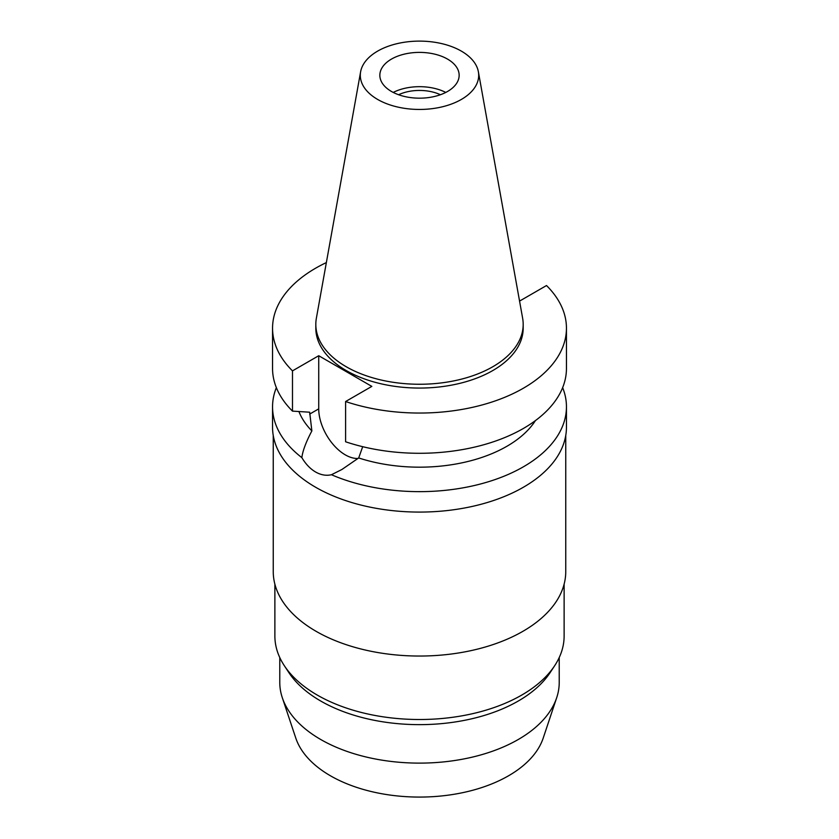 <?xml version="1.0" encoding="UTF-8"?>
<svg xmlns="http://www.w3.org/2000/svg" width="839" height="839" viewBox="0 0 839 839"><rect width="100%" height="100%" fill="white"/><g stroke="black" fill="none" stroke-linecap="round" stroke-linejoin="round"><path stroke-width="1.26" d="M377.644 51.116A59.191 34.168 180 0 1 439.3 43.083A59.191 34.168 180 0 1 478.377 71.755A59.191 34.168 180 0 1 461.356 99.442A59.191 34.168 180 0 1 394.057 106.134A59.191 34.168 180 0 1 360.623 71.755A59.191 34.168 180 0 1 377.644 51.116M391.456 59.097A39.653 22.894 0 0 0 379.847 75.279A39.653 22.894 0 0 0 404.325 96.433A39.653 22.894 0 0 0 447.544 91.472A39.653 22.894 0 0 0 459.153 75.279A39.653 22.894 0 0 0 434.675 54.136A39.653 22.894 0 0 0 391.456 59.097M478.377 71.755L522.634 318.222A103.679 59.863 180 0 1 523.179 324.399A103.679 59.863 180 0 1 492.818 366.727A103.679 59.863 180 0 1 379.826 379.7A103.679 59.863 180 0 1 315.821 324.399A103.679 59.863 180 0 1 316.366 318.222L360.623 71.755M315.821 324.399L315.821 328.206A103.679 59.863 0 0 0 379.826 383.507A103.679 59.863 0 0 0 492.818 370.534A103.679 59.863 0 0 0 523.179 328.206L523.179 324.399M519.383 300.173L520.274 300.687L546.514 285.533A146.951 84.844 180 0 1 566.451 328.206A146.951 84.844 180 0 1 523.41 388.195A146.951 84.844 180 0 1 345.595 401.535L371.834 386.391L318.726 355.726L292.486 370.869A146.951 84.844 180 0 1 272.549 328.206A146.951 84.844 180 0 1 315.59 268.218A146.951 84.844 180 0 1 326.361 262.576M298.915 411.54A123.627 71.378 0 0 0 311.867 430.91C305.994 442.059 302.659 450.963 301.851 457.643A146.951 84.844 180 0 1 272.549 406.8A146.951 84.844 180 0 1 276.356 387.628M272.549 328.206L272.549 368.447A146.951 84.844 0 0 0 292.486 411.12L309.664 412.201L311.867 430.91M292.486 370.869L292.486 411.12M358.064 458.451A37.556 21.678 60 0 1 345.28 454.853A37.556 21.678 60 0 1 318.726 408.866L318.726 355.726M566.451 328.206L566.451 368.447A146.951 84.844 0 0 1 523.41 428.446A146.951 84.844 0 0 1 345.595 441.775L345.595 401.535M301.851 457.643C305.711 464.103 310.294 468.886 315.59 472C320.949 475.031 326.235 475.944 331.447 474.727L341.851 469.525L358.693 457.947L362.7 446.694M358.693 457.947A123.627 71.378 0 0 0 506.913 446.275A123.627 71.378 0 0 0 535.439 420.58M272.549 406.8L272.549 427.24A146.951 84.844 0 0 0 363.266 505.623A146.951 84.844 0 0 0 523.41 487.228A146.951 84.844 0 0 0 566.451 427.24L566.451 406.8A146.951 84.844 180 0 1 523.41 466.799A146.951 84.844 180 0 1 331.447 474.727M562.644 387.628A146.951 84.844 180 0 1 566.451 406.8M273.252 435.514L273.252 571.6A146.248 84.435 0 0 0 363.528 649.617A146.248 84.435 0 0 0 522.917 631.306A146.248 84.435 0 0 0 565.748 571.6L565.748 435.514M274.877 584.185L274.877 636.025A144.623 83.491 0 0 0 284.337 665.715A144.623 83.491 0 0 0 521.764 695.059A144.623 83.491 0 0 0 554.663 665.715A144.623 83.491 0 0 0 564.123 636.025L564.123 584.185M554.663 665.715L550.09 672.668A139.725 80.67 180 0 1 518.292 701.016A139.725 80.67 180 0 1 288.91 672.668L284.337 665.715M279.775 657.566L279.775 682.453A139.725 80.67 0 0 0 282.313 697.733A139.725 80.67 0 0 0 378.557 759.578A139.725 80.67 0 0 0 518.292 739.484A139.725 80.67 0 0 0 556.687 697.733A139.725 80.67 0 0 0 559.225 682.453L559.225 657.566M282.313 697.733L295.81 738.131A125.965 72.731 0 0 0 382.584 793.883A125.965 72.731 0 0 0 508.57 775.771A125.965 72.731 0 0 0 543.19 738.131L556.687 697.733M440.412 94.734A33.12 19.119 0 0 0 398.588 94.734M393.218 92.426A39.653 22.894 180 0 1 445.782 92.426M309.664 414.099L318.726 408.866"/></g></svg>
